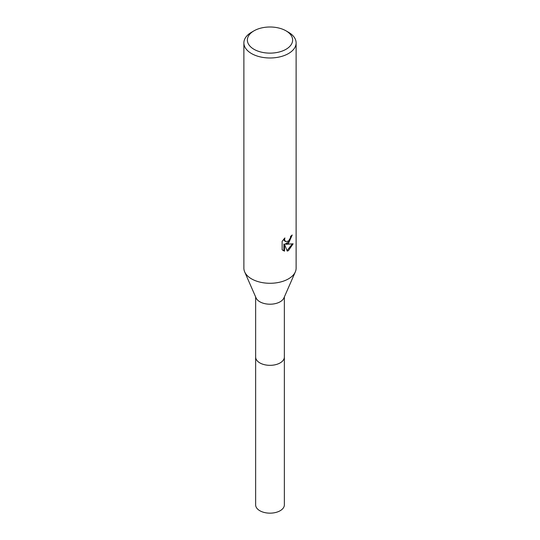 <?xml version="1.0" encoding="UTF-8"?>
<svg xmlns="http://www.w3.org/2000/svg" width="540" height="540" viewBox="0 0 540 540"><rect width="100%" height="100%" fill="white"/><g stroke="black" fill="none" stroke-linecap="round" stroke-linejoin="round"><path stroke-width="0.81" d="M286.004 30.827L288.468 32.252A26.116 15.08 180 0 1 296.116 42.91L296.116 268.204A26.116 15.08 180 0 1 295.319 271.897L283.918 297.952A14.357 8.289 180 0 1 280.152 301.786A14.357 8.289 180 0 1 266.186 303.912A14.357 8.289 180 0 1 256.082 297.952L244.681 271.897A26.116 15.08 180 0 1 243.884 268.204L243.884 42.91A26.116 15.08 180 0 1 251.532 32.252L253.996 30.827A22.633 13.068 180 0 1 286.004 30.827A22.633 13.068 180 0 1 286.004 49.302A22.633 13.068 180 0 1 253.996 49.302A22.633 13.068 180 0 1 253.996 30.827L251.532 32.252M284.357 296.953L284.357 357.041A14.357 8.289 180 0 1 280.152 362.907A14.357 8.289 180 0 1 264.506 364.702A14.357 8.289 180 0 1 255.643 357.041L255.643 296.953M295.319 271.897A26.116 15.08 180 0 1 288.468 278.863A26.116 15.08 180 0 1 263.061 282.737A26.116 15.08 180 0 1 244.681 271.897M284.533 251.161L282.143 249.757L282.143 241.346L284.891 237.944L284.519 239.618L285.532 241.61L288.461 241.07L290.351 238.052L290.628 236.311A26.116 15.08 0 0 0 292.214 234.988L288.461 243.331L285.964 244.269L293.119 243.81L288.468 250.58L287.233 251.1L284.526 244.343L284.526 251.161L283.898 250.796L283.898 243.979L284.526 244.343M296.116 42.91A26.116 15.08 180 0 1 288.468 53.568A26.116 15.08 180 0 1 260.01 56.835A26.116 15.08 180 0 1 243.884 42.91M291.539 235.589L289.575 241.157L285.343 243.911L285.964 244.269M287.044 250.601L292.295 244.006M282.96 250.452L283.905 250.796M285.532 241.61L284.162 240.455L283.905 238.984M284.357 356.839A14.364 8.289 180 0 1 284.364 357.041L284.364 504.866A14.364 8.289 180 0 1 275.495 512.528A14.364 8.289 180 0 1 259.841 510.732A14.364 8.289 180 0 1 255.636 504.866L255.636 357.041A14.364 8.289 180 0 1 255.643 356.839M284.364 357.041A14.364 8.289 180 0 1 275.495 364.702A14.364 8.289 180 0 1 259.841 362.907A14.364 8.289 180 0 1 255.636 357.041"/></g></svg>
